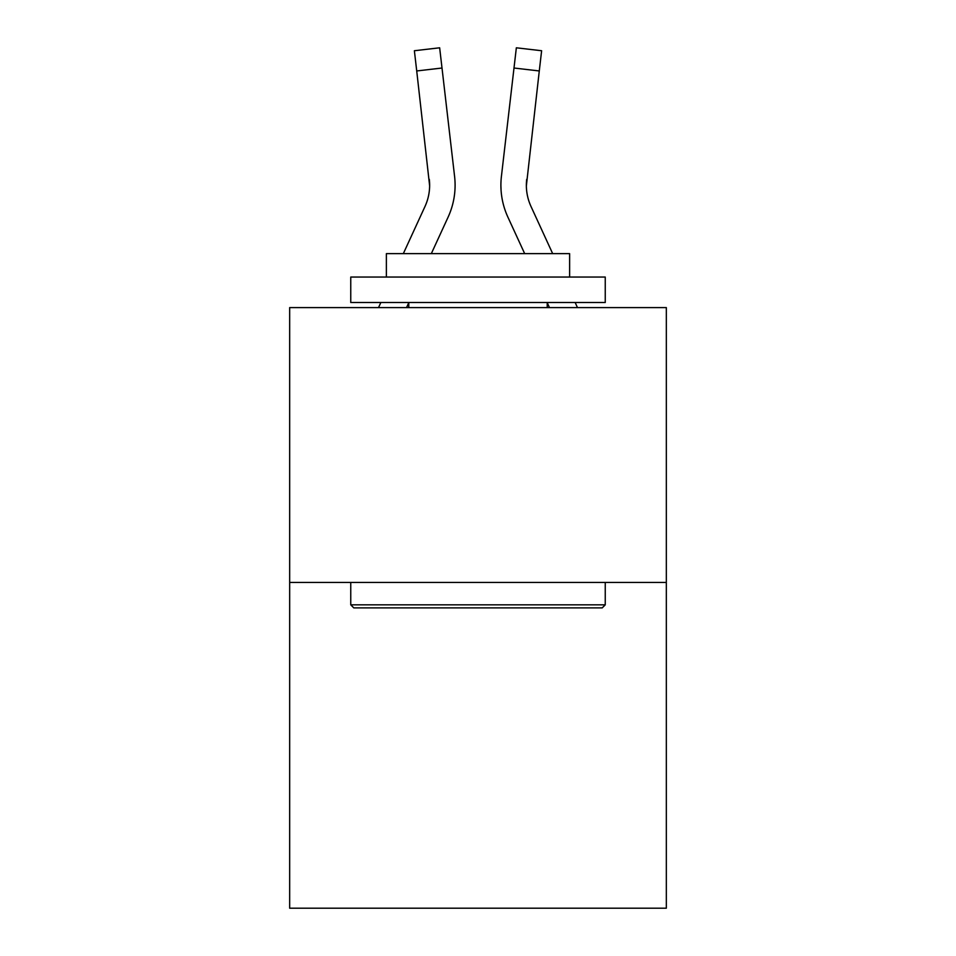 <?xml version="1.0" encoding="UTF-8"?>
<svg xmlns="http://www.w3.org/2000/svg" width="956" height="956" viewBox="0 0 956 956"><rect width="100%" height="100%" fill="white"/><g stroke="black" fill="none" stroke-linecap="round" stroke-linejoin="round"><path stroke-width="1.43" d="M666.332 582.443L666.332 307.593L289.668 307.593L289.668 908.2L666.332 908.2L666.332 582.443L289.668 582.443M406.527 307.593L408.774 302.694M431.323 253.639L448.113 217.12A76.349 76.349 0 0 0 454.59 176.43L442.007 68.019L416.72 70.959L414.378 50.74L439.652 47.8L414.378 50.74L439.652 47.8L414.378 50.74L439.652 47.8L414.378 50.74L439.652 47.8L414.378 50.74L439.652 47.8L414.378 50.74L439.652 47.8L414.378 50.74L439.652 47.8L414.378 50.74L439.652 47.8L414.378 50.74L439.652 47.8L414.378 50.74L439.652 47.8L414.378 50.74L439.652 47.8L414.378 50.74L439.652 47.8L414.378 50.74L439.652 47.8L414.378 50.74L439.652 47.8L414.378 50.74L439.652 47.8L414.378 50.74L439.652 47.8L414.378 50.74L439.652 47.8L414.378 50.74L439.652 47.8L414.378 50.74L439.652 47.8L414.378 50.74L439.652 47.8L414.378 50.74L439.652 47.8L414.378 50.74L439.652 47.8L414.378 50.74L439.652 47.8L414.378 50.74L439.652 47.8L414.378 50.74L439.652 47.8L414.378 50.74L439.652 47.8L414.378 50.74L439.652 47.8L414.378 50.74L439.652 47.8L414.378 50.74L439.652 47.8L414.378 50.74L439.652 47.8L414.378 50.74L439.652 47.8L414.378 50.74L439.652 47.8L414.378 50.74L439.652 47.8L414.378 50.74L439.652 47.8L414.378 50.74L439.652 47.8L414.378 50.74L439.652 47.8L414.378 50.74L439.652 47.8L414.378 50.74L439.652 47.8L414.378 50.74L439.652 47.8L414.378 50.74L439.652 47.8L414.378 50.74L439.652 47.8L414.378 50.74L439.652 47.8L414.378 50.74L439.652 47.8L414.378 50.74L439.652 47.8L414.378 50.74L439.652 47.8L414.378 50.74L439.652 47.8L414.378 50.74L439.652 47.8L442.007 68.019M454.231 173.371L454.59 176.43M549.473 307.593L547.226 302.694M524.677 253.639L507.887 217.12A76.349 76.349 0 0 1 501.41 176.43L516.348 47.8L541.622 50.74L516.348 47.8L541.622 50.74L516.348 47.8L541.622 50.74L516.348 47.8L541.622 50.74L516.348 47.8L541.622 50.74L516.348 47.8L541.622 50.74L516.348 47.8L541.622 50.74L516.348 47.8L541.622 50.74L516.348 47.8L541.622 50.74L516.348 47.8L541.622 50.74L516.348 47.8L541.622 50.74L516.348 47.8L541.622 50.74L516.348 47.8L541.622 50.74L516.348 47.8L541.622 50.74L516.348 47.8L541.622 50.74L516.348 47.8L541.622 50.74L516.348 47.8L541.622 50.74L516.348 47.8L541.622 50.74L516.348 47.8L541.622 50.74L516.348 47.8L541.622 50.74L516.348 47.8L541.622 50.74L516.348 47.8L541.622 50.74L516.348 47.8L541.622 50.74L516.348 47.8L541.622 50.74L516.348 47.8L541.622 50.74L516.348 47.8L541.622 50.74L516.348 47.8L541.622 50.74L516.348 47.8L541.622 50.74L539.28 70.959L513.993 68.019M552.676 253.639L531.01 206.484A50.895 50.895 0 0 1 526.362 185.834L539.28 70.959M602.196 607.897L353.804 607.897L350.756 604.837L605.244 604.837L602.196 607.897M350.756 277.049L605.244 277.049L605.244 302.502L350.756 302.502L350.756 277.049M569.621 277.049L569.621 253.639L386.379 253.639L386.379 277.049M350.756 582.443L350.756 604.837M605.244 582.443L605.244 604.837M408.774 302.502L408.774 307.593M547.226 302.502L547.226 307.593M403.324 253.639L424.99 206.484A50.895 50.895 0 0 0 429.638 185.846L416.72 70.959M424.99 206.484A50.895 50.895 0 0 0 429.638 185.846A50.895 50.895 0 0 1 424.99 206.484A50.895 50.895 0 0 0 429.638 185.846A50.895 50.895 0 0 1 424.99 206.484A50.895 50.895 0 0 0 429.638 185.846A50.895 50.895 0 0 1 424.99 206.484A50.895 50.895 0 0 0 429.638 185.846A50.895 50.895 0 0 1 424.99 206.484A50.895 50.895 0 0 0 429.638 185.846A50.895 50.895 0 0 1 424.99 206.484A50.895 50.895 0 0 0 429.638 185.846A50.895 50.895 0 0 1 424.99 206.484A50.895 50.895 0 0 0 429.638 185.846A50.895 50.895 0 0 1 424.99 206.484A50.895 50.895 0 0 0 429.638 185.846A50.895 50.895 0 0 1 424.99 206.484A50.895 50.895 0 0 0 429.638 185.846L429.304 179.358A50.895 50.895 0 0 1 424.99 206.484M531.01 206.484A50.895 50.895 0 0 1 526.362 185.834L526.696 179.358A50.895 50.895 0 0 0 531.01 206.484A50.895 50.895 0 0 1 526.362 185.834A50.895 50.895 0 0 0 531.01 206.484A50.895 50.895 0 0 1 526.362 185.834A50.895 50.895 0 0 0 531.01 206.484A50.895 50.895 0 0 1 526.362 185.834A50.895 50.895 0 0 0 531.01 206.484A50.895 50.895 0 0 1 526.362 185.834A50.895 50.895 0 0 0 531.01 206.484M378.516 307.593L380.858 302.502M439.652 47.8L414.378 50.74M577.484 307.593L575.142 302.502M500.908 185.966L501.04 189.73L500.908 185.966M501.41 176.43L501.769 173.371M541.622 50.74L516.348 47.8"/></g></svg>
